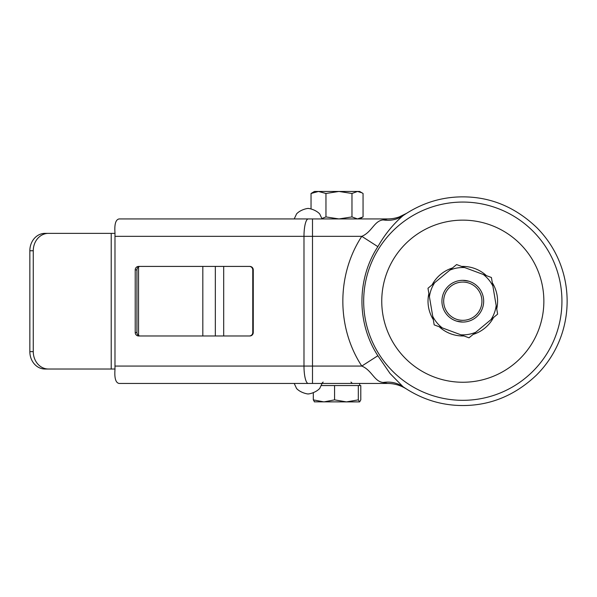 <?xml version="1.0" encoding="UTF-8"?>
<svg xmlns="http://www.w3.org/2000/svg" width="597" height="597" viewBox="0 0 597 597"><rect width="100%" height="100%" fill="white"/><g stroke="black" fill="none" stroke-linecap="round" stroke-linejoin="round"><path stroke-width="0.9" d="M322.022 218.457L325.962 216.92L338.962 218.935L322.044 218.935L319.716 213.935C315.029 209.032 307.462 208.159 308.127 208.502C309.097 208.099 301.045 209.077 296.59 213.868L294.217 218.935L314.97 218.935M301.291 383.453L294.217 383.453L296.59 388.528C301.045 393.311 309.097 394.289 308.127 393.886C307.462 394.236 315.029 393.356 319.716 388.453L322.044 383.453L119.154 383.453C115.736 382.878 114.34 378.244 114.982 369.565L114.982 366.065L303.985 366.065L303.985 236.33L114.982 236.33L114.982 366.065M456.668 321.141L462.802 322.067M377.864 355.73L390.013 373.468L403.05 386.744C421.43 399.259 441.347 405.52 462.802 405.535C490.406 405.527 514.89 395.453 536.263 375.304C577.165 334.76 577.456 268.635 536.912 227.741C515.45 207.166 490.741 196.876 462.802 196.861C441.362 196.868 421.445 203.129 403.05 215.644C393.124 224.203 384.729 234.539 377.864 246.665C356.648 279.097 356.625 323.268 377.864 355.73L361.789 366.065C336.514 327.454 336.544 274.911 361.789 236.33C372.021 232.091 374.177 220.786 383.132 219.927L387.587 218.935A34.783 34.783 0 0 0 405.751 213.816M468.943 281.247L462.802 280.329M383.125 382.461L387.587 383.453L308.239 383.453A17.388 4.254 90 0 1 303.985 366.065L361.789 366.065C372.021 370.312 374.215 381.61 383.125 382.461C390.587 381.364 397.229 382.789 403.05 386.744C421.43 399.259 441.347 405.52 462.802 405.535C490.406 405.527 514.89 395.453 536.263 375.304C577.165 334.76 577.456 268.635 536.912 227.741M114.982 236.33L114.982 232.83C114.34 224.159 115.728 219.524 119.154 218.935L387.587 218.935C392.08 218.86 395.953 218.189 399.221 216.935L406.311 213.465M135.22 269.889L135.22 332.499L136.922 332.499L136.922 269.889L135.22 269.889A3.478 3.373 90 0 1 138.594 266.411L215.33 266.411L202.823 266.411L202.823 335.977L215.33 335.977L215.33 266.411L223.688 266.411L223.688 335.977L138.594 335.977A3.478 3.373 90 0 1 135.22 332.499M140.295 266.411A3.478 3.373 -90 0 0 136.922 269.889M136.922 332.499A3.478 3.373 -90 0 0 140.295 335.977M387.587 383.453A34.783 34.783 0 0 1 405.744 388.572A34.783 34.783 0 0 0 387.587 383.453M312.492 218.935L312.492 236.33L361.789 236.33L377.864 246.665M383.132 219.927C390.595 221.039 397.236 219.614 403.05 215.644M483.383 297.709A20.873 20.873 0 0 1 466.294 321.768A20.873 20.873 0 0 1 442.228 304.679A20.873 20.873 0 0 1 459.317 280.62A20.873 20.873 0 0 1 483.383 297.709M443.944 304.395A19.126 19.126 0 0 0 466.003 320.059A19.126 19.126 0 0 0 481.667 298A19.126 19.126 0 0 0 459.608 282.336A19.126 19.126 0 0 0 443.944 304.395M434.638 282.747A33.671 33.671 0 0 0 429.422 296.776L432.743 316.365A33.671 33.671 0 0 0 442.287 327.895L460.914 334.813A33.671 33.671 0 0 0 475.667 332.313L490.973 319.641A33.671 33.671 0 0 0 496.182 305.619L492.868 286.023A33.671 33.671 0 0 0 483.324 274.501L464.697 267.575A33.671 33.671 0 0 0 449.944 270.075L427.982 288.254L429.422 296.776M442.287 327.895L434.183 324.887L432.743 316.365M475.667 332.313L469.011 337.827L460.914 334.813M496.182 305.619L497.629 314.134L490.973 319.641M483.324 274.501L491.421 277.508L492.868 286.023M449.944 270.075L456.601 264.568L464.697 267.575M442.549 204.159A99.132 99.132 0 0 1 559.844 280.933A99.132 99.132 0 0 1 483.063 398.229A99.132 99.132 0 0 1 365.767 321.455A99.132 99.132 0 0 1 442.549 204.159M446.243 221.853A81.058 81.058 0 0 1 542.151 284.627A81.058 81.058 0 0 1 479.369 380.543A81.058 81.058 0 0 1 383.461 317.761A81.058 81.058 0 0 1 446.243 221.853M461.623 266.434A34.783 34.783 0 0 1 486.398 275.642M492.316 282.791A34.783 34.783 0 0 1 496.734 308.85M493.503 317.552A34.783 34.783 0 0 1 473.137 334.41M463.988 335.954A34.783 34.783 0 0 1 439.213 326.753M433.288 319.604A34.783 34.783 0 0 1 428.877 293.537M432.109 284.836A34.783 34.783 0 0 1 452.466 267.986M252.762 269.889A3.478 3.47 -90 0 0 249.3 266.411L249.8 266.411A3.478 3.47 90 0 1 253.262 269.889L252.762 269.889L252.762 332.499L253.262 332.499A3.478 3.47 90 0 1 249.8 335.977L223.688 335.977M249.3 266.411L223.688 266.411M249.3 335.977A3.478 3.47 -90 0 0 252.762 332.499M253.262 269.889L253.262 332.499M33.268 250.762L29.85 250.762A17.388 15.149 -90 0 1 44.999 233.367L48.417 233.367A17.388 15.149 90 0 0 33.268 250.762L33.268 351.633A17.388 15.149 90 0 0 48.417 369.021L44.999 369.021A17.388 15.149 -90 0 1 29.85 351.633L33.268 351.633M114.982 369.021L111.214 369.021L111.214 233.367L48.417 233.367M111.214 233.367L114.982 233.367M29.85 250.762L29.85 351.633M111.214 369.021L48.417 369.021M322.044 383.453L359.655 383.453L359.655 385.543M321.641 385.543L360.789 385.543L360.789 399.871L359.655 401.893L358.319 399.871L346.447 401.893L359.655 401.893M314.335 401.833L346.447 401.893L334.574 399.871L323.94 401.893L313.306 399.871L314.544 401.893M334.574 385.543L334.574 399.871M358.319 385.543L358.319 399.871M313.306 392.662L313.306 399.871M311.037 193.48L318.5 191.458L314.44 191.458L311.037 193.48L311.037 208.95M325.962 193.48L338.962 191.458L318.5 191.458L325.962 193.48L325.962 216.92M362.021 192.824L357.513 191.458L359.655 191.458L363.058 193.48L363.058 216.92L357.513 218.935L338.962 218.935L351.969 216.92L351.969 193.48L338.962 191.458L357.513 191.458L351.969 193.48M357.513 218.935L351.969 216.92M308.239 218.935A17.388 4.254 90 0 0 303.985 236.33L312.492 236.33L312.492 383.453M138.556 266.911L138.556 335.484M323.134 382.065L321.746 383.453M350.961 382.065L352.349 383.453M359.655 218.935L362.021 217.569"/></g></svg>

